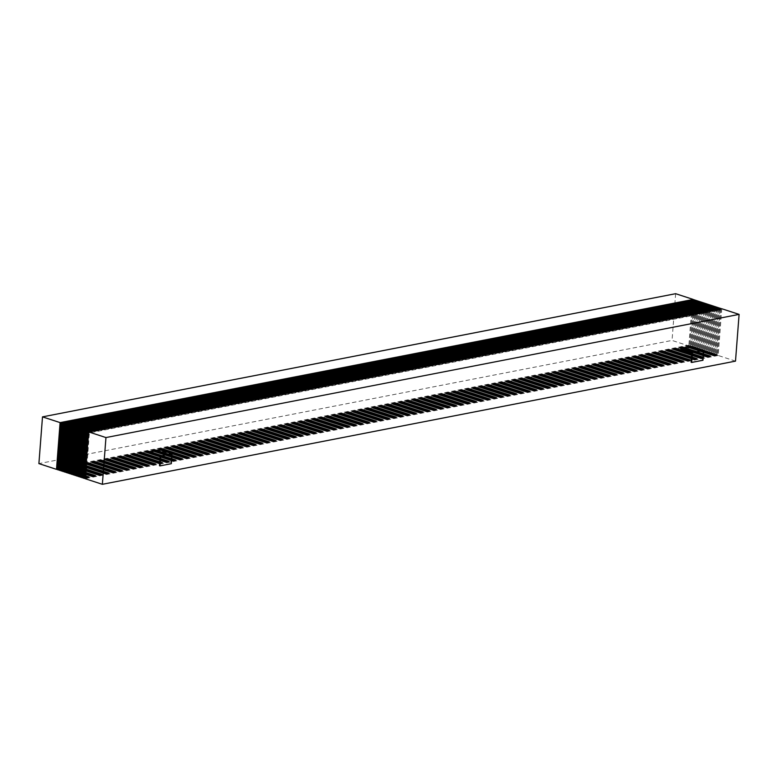<?xml version="1.0" encoding="UTF-8"?>
<svg xmlns="http://www.w3.org/2000/svg" width="778" height="778" viewBox="0 0 778 778"><rect width="100%" height="100%" fill="white"/><g stroke="black" fill="none" stroke-linecap="round" stroke-linejoin="round"><path stroke-width="0.58" stroke-dasharray="3.89 2.92" d="M149.201 452.942L160.482 450.744L171.442 454.323L170.732 463.513L171.306 463.698M160.54 449.966L160.482 450.744M702.972 360.272L702.388 360.078L703.098 350.888L692.138 347.319L692.196 346.531M692.138 347.319L680.867 349.507M694.929 300.454L691.37 346.735L690.504 346.453L694.102 299.715M696.66 301.018L693.101 347.299L692.235 347.017L695.833 300.279M698.391 301.582L694.832 347.863L693.966 347.581L697.565 300.843M700.122 302.146L696.563 348.437L695.697 348.155L699.296 301.407M701.853 302.71L698.294 349.001L697.428 348.719L701.027 301.971M703.584 303.274L700.025 349.565L699.159 349.283L702.758 302.535M705.315 303.838L701.756 350.129L700.89 349.847L704.489 303.099M707.046 304.402L703.487 350.693L702.622 350.411L706.22 303.663M708.777 304.966L705.218 351.257L704.353 350.975L707.951 304.227M710.509 305.53L706.949 351.821L706.084 351.539L709.682 304.791M712.24 306.104L708.68 352.385L707.815 352.103L711.403 305.355M713.971 306.668L710.411 352.949L709.546 352.667L713.134 305.919M715.702 307.232L712.142 353.513L711.277 353.231L714.865 306.493M717.433 307.796L713.873 354.078L713.008 353.796L716.596 307.057M719.164 308.36L715.604 354.642L714.739 354.36L718.327 307.621M720.895 308.924L717.326 355.206L716.47 354.924L720.058 308.185M735.502 361.128L718.191 355.488L721.79 308.749M690.504 346.453L57.358 469.63M691.37 346.735L59.128 469.737M692.235 347.017L59.089 470.194M693.101 347.299L60.859 470.301M693.966 347.581L60.82 470.758M694.832 347.863L62.59 470.865M695.697 348.155L62.551 471.322M696.563 348.437L64.321 471.429M697.428 348.719L64.282 471.886M698.294 349.001L66.052 471.993M699.159 349.283L66.013 472.45M700.025 349.565L67.783 472.557M700.89 349.847L67.744 473.014M701.756 350.129L69.514 473.121M702.622 350.411L69.475 473.578M703.487 350.693L71.245 473.685M704.353 350.975L71.206 474.142M705.218 351.257L72.976 474.249M706.084 351.539L72.938 474.706M706.949 351.821L74.707 474.813M707.815 352.103L74.669 475.27M708.68 352.385L76.438 475.377M709.546 352.667L76.4 475.835M710.411 352.949L78.17 475.942M711.277 353.231L78.131 476.399M712.142 353.513L79.901 476.506M713.008 353.796L79.862 476.963M713.873 354.078L81.632 477.07M714.739 354.36L81.593 477.536M715.604 354.642L83.363 477.643M716.47 354.924L83.324 478.1M717.326 355.206L85.084 478.207M718.191 355.488L85.055 478.665M693.198 299.89L689.639 346.171L57.397 469.173M689.639 346.171L672.046 340.433L38.9 463.61M675.635 293.695L672.046 340.433M720.856 310.082L719.99 309.8L716.577 354.204L717.442 354.486L720.856 310.082L89.402 432.928L85.988 477.332L85.181 477.06M717.442 354.486L85.988 477.332M716.577 354.204L85.123 477.04M719.99 309.8L88.595 432.626M719.125 309.518L718.259 309.236L714.846 353.64L715.711 353.922L719.125 309.518L87.671 432.354L84.257 476.758L83.45 476.496M715.711 353.922L84.257 476.758M714.846 353.64L83.392 476.476M718.259 309.236L87.671 432.354M717.394 308.954L716.528 308.671L713.115 353.076L713.98 353.358L717.394 308.954L85.94 431.79L82.526 476.194L81.719 475.932M713.98 353.358L82.526 476.194M713.115 353.076L81.661 475.912M716.528 308.671L85.133 431.498M715.663 308.389L714.797 308.107L711.384 352.512L712.249 352.794L715.663 308.389L84.209 431.226L80.795 475.63L79.988 475.368M712.249 352.794L80.795 475.63M711.384 352.512L79.93 475.348M714.797 308.107L83.402 430.934M713.932 307.825L713.066 307.543L709.653 351.948L710.518 352.23L713.932 307.825L82.487 430.662L79.064 475.066L78.257 474.804M710.518 352.23L79.064 475.066M709.653 351.948L78.199 474.784M713.066 307.543L82.487 430.662M712.201 307.261L711.335 306.979L707.922 351.384L708.787 351.666L712.201 307.261L80.756 430.098L77.333 474.502L76.526 474.24M708.787 351.666L77.333 474.502M707.922 351.384L76.468 474.22M711.335 306.979L79.94 429.806M710.47 306.697L709.604 306.415L706.191 350.81L707.056 351.102L710.47 306.697L79.025 429.534L75.602 473.938L74.795 473.676M707.056 351.102L75.602 473.938M706.191 350.81L74.737 473.656M709.604 306.415L79.025 429.534M708.739 306.124L707.873 305.842L704.46 350.246L705.325 350.528L708.739 306.124L77.294 428.97L73.871 473.374L73.064 473.112M705.325 350.528L73.871 473.374M704.46 350.246L73.006 473.092M707.873 305.842L76.477 428.678M707.008 305.56L706.142 305.277L702.729 349.682L703.594 349.964L707.008 305.56L75.563 428.406L72.14 472.81L71.333 472.547M703.594 349.964L72.14 472.81M702.729 349.682L71.275 472.528M706.142 305.277L74.746 428.114M705.276 304.995L704.411 304.713L700.997 349.118L701.863 349.4L705.276 304.995L73.832 427.842L70.409 472.246L69.602 471.983M701.863 349.4L70.409 472.246M700.997 349.118L69.543 471.964M704.411 304.713L73.832 427.842M703.545 304.431L702.68 304.149L699.266 348.554L700.132 348.836L703.545 304.431L72.101 427.278L68.678 471.682L67.871 471.419M700.132 348.836L68.678 471.682M699.266 348.554L67.812 471.4M702.68 304.149L71.284 426.986M701.814 303.867L700.949 303.585L697.535 347.99L698.401 348.272L701.814 303.867L70.37 426.714L66.947 471.118L66.14 470.855M698.401 348.272L66.947 471.118M697.535 347.99L66.081 470.836M700.949 303.585L70.37 426.714M700.083 303.303L699.218 303.021L695.804 347.426L696.67 347.708L700.083 303.303L68.639 426.149L65.216 470.554L64.409 470.291M696.67 347.708L65.216 470.554M695.804 347.426L64.35 470.272M699.218 303.021L67.822 425.858M698.352 302.739L697.496 302.457L694.073 346.862L694.939 347.144L698.352 302.739L66.908 425.585L63.485 469.99L62.678 469.727M694.939 347.144L63.485 469.99M694.073 346.862L62.619 469.708M697.496 302.457L66.091 425.294M696.631 302.175L695.765 301.893L692.342 346.298L693.208 346.58L696.631 302.175L65.177 425.021L61.754 469.426L60.947 469.163M693.208 346.58L61.754 469.426M692.342 346.298L60.898 469.144M695.765 301.893L65.177 425.021M694.9 301.611L694.034 301.329L690.611 345.733L691.477 346.016L694.9 301.611L63.446 424.457L60.032 468.862L59.216 468.599M691.477 346.016L60.032 468.862M690.611 345.733L59.167 468.58M694.034 301.329L62.639 424.166M693.169 301.047L692.303 300.765L688.88 345.169L689.746 345.451L693.169 301.047L61.715 423.893L58.301 468.298L57.484 468.035M689.746 345.451L58.301 468.298M688.88 345.169L57.436 468.016M692.303 300.765L60.908 423.602M88.595 432.656L89.402 432.928M85.133 431.527L85.94 431.79M83.402 430.963L84.209 431.226M79.94 429.835L80.756 430.098M76.477 428.707L77.294 428.97M74.746 428.143L75.563 428.406M71.284 427.015L72.101 427.278M67.822 425.887L68.639 426.149M66.091 425.323L66.908 425.585M62.629 424.195L63.446 424.457M60.898 423.631L61.715 423.893M160.161 456.511L171.442 454.323M159.461 465.701L170.732 463.513M702.388 360.078L691.117 362.276M703.098 350.888L691.827 353.086"/><path stroke-width="1.17" d="M149.259 452.164L149.201 452.942L160.161 456.511L159.461 465.701L160.035 465.896L160.803 455.918L172.074 453.73L160.54 449.966L149.259 452.164L160.803 455.918M102.365 484.305L735.502 361.128L739.1 314.39L105.954 437.567L102.365 484.305L85.055 478.665L88.653 431.916L105.954 437.567M692.459 352.492L703.74 350.295L692.196 346.531L680.925 348.729L692.459 352.492L691.691 362.46L691.117 362.276L691.827 353.086L680.867 349.507L680.925 348.729M694.929 300.454L694.102 299.715L60.956 422.892L61.822 423.174L58.224 469.912L57.358 469.63L60.956 422.892M696.66 301.018L695.833 300.279L62.687 423.456L63.553 423.738L59.955 470.476L59.089 470.194L62.687 423.456M698.391 301.582L697.565 300.843L64.418 424.02L65.284 424.302L61.686 471.04L60.82 470.758L64.418 424.02M700.122 302.146L699.296 301.407L66.149 424.584L67.015 424.866L63.417 471.604L62.551 471.322L66.149 424.584M701.853 302.71L701.027 301.971L67.88 425.148L68.746 425.43L65.148 472.168L64.282 471.886L67.88 425.148M703.584 303.274L702.758 302.535L69.612 425.712L70.477 425.994L66.879 472.732L66.013 472.45L69.612 425.712M705.315 303.838L704.489 303.099L71.343 426.276L72.208 426.558L68.61 473.296L67.744 473.014L71.343 426.276M707.046 304.402L706.22 303.663L73.074 426.84L73.939 427.122L70.341 473.86L69.475 473.578L73.074 426.84M708.777 304.966L707.951 304.227L74.805 427.404L75.67 427.686L72.072 474.424L71.206 474.142L74.805 427.404M710.509 305.53L709.682 304.791L76.536 427.968L77.401 428.25L73.803 474.988L72.938 474.706L76.536 427.968M712.24 306.104L711.403 305.355L78.267 428.532L79.132 428.814L75.534 475.553L74.669 475.27L78.267 428.532M713.971 306.668L713.134 305.919L79.998 429.096L80.863 429.378L77.265 476.117L76.4 475.835L79.998 429.096M715.702 307.232L714.865 306.493L81.729 429.66L82.594 429.942L78.996 476.681L78.131 476.399L81.729 429.66M717.433 307.796L716.596 307.057L83.46 430.224L84.325 430.506L80.727 477.245L79.862 476.963L83.46 430.224M719.164 308.36L718.327 307.621L85.191 430.788L86.057 431.07L82.458 477.818L81.593 477.536L85.191 430.788M720.895 308.924L720.058 308.185L86.922 431.352L87.788 431.634L84.189 478.382L83.324 478.1L86.922 431.352M739.1 314.39L721.79 308.749L88.653 431.916M694.968 299.997L61.822 423.174M696.699 300.561L63.553 423.738M698.43 301.125L65.284 424.302M700.161 301.689L67.015 424.866M701.892 302.253L68.746 425.43M703.623 302.817L70.477 425.994M705.354 303.381L72.208 426.558M707.085 303.945L73.939 427.122M708.816 304.509L75.67 427.686M710.547 305.073L77.401 428.25M712.269 305.637L79.132 428.814M714 306.211L80.863 429.378M715.731 306.775L82.594 429.942M717.462 307.339L84.325 430.506M719.193 307.903L86.057 431.07M720.924 308.467L87.788 431.634M59.128 469.737L58.224 469.912M60.859 470.301L59.955 470.476M62.59 470.865L61.686 471.04M64.321 471.429L63.417 471.604M66.052 471.993L65.148 472.168M67.783 472.557L66.879 472.732M69.514 473.121L68.61 473.296M71.245 473.685L70.341 473.86M72.976 474.249L72.072 474.424M74.707 474.813L73.803 474.988M76.438 475.377L75.534 475.553M78.17 475.942L77.265 476.117M79.901 476.506L78.996 476.681M81.632 477.07L80.727 477.245M83.363 477.643L82.458 477.818M85.084 478.207L84.189 478.382M60.091 422.61L42.498 416.872L38.9 463.61L56.493 469.348L60.091 422.61L693.237 299.433L675.635 293.695L42.498 416.872M57.397 469.173L56.493 469.348M85.181 477.06L88.595 432.656M83.45 476.496L86.805 432.072M81.719 475.932L85.133 431.527M79.988 475.368L83.402 430.963M78.257 474.804L81.622 430.38M76.526 474.24L79.94 429.835M74.795 473.676L78.16 429.252M73.064 473.112L76.477 428.707M71.333 472.547L74.746 428.143M69.602 471.983L72.967 427.56M67.871 471.419L71.284 427.015M66.14 470.855L69.505 426.432M64.409 470.291L67.822 425.887M62.678 469.727L66.091 425.323M60.947 469.163L64.311 424.739M59.216 468.599L62.629 424.195M57.484 468.035L60.898 423.631M160.035 465.896L171.306 463.698L172.074 453.73M703.74 350.295L702.972 360.272L691.691 362.46"/></g></svg>
